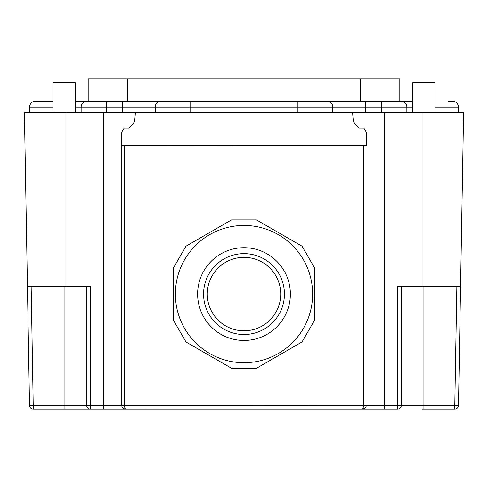 <?xml version="1.0" encoding="UTF-8"?>
<svg xmlns="http://www.w3.org/2000/svg" width="488" height="488" viewBox="0 0 488 488"><rect width="100%" height="100%" fill="white"/><g stroke="black" fill="none" stroke-linecap="round" stroke-linejoin="round"><path stroke-width="0.73" d="M314.467 267.741L314.492 320.348L302.041 341.935L256.493 368.263L231.574 368.275L186.001 341.99L173.533 320.415L173.508 267.808L185.959 246.22L231.507 219.893L256.426 219.881L301.999 246.166L314.467 267.741M183.762 261.208A68.625 68.625 0 0 0 211.127 354.319A68.625 68.625 0 0 0 304.238 326.948A68.625 68.625 0 0 0 276.873 233.837A68.625 68.625 0 0 0 183.762 261.208A68.625 68.625 0 0 1 276.873 233.837A68.625 68.625 0 0 1 304.238 326.948A68.625 68.625 0 0 1 211.127 354.319A68.625 68.625 0 0 1 183.762 261.208M276.238 311.667A36.722 36.722 0 0 1 226.408 326.313A36.722 36.722 0 0 1 211.761 276.489A36.722 36.722 0 0 1 261.592 261.842A36.722 36.722 0 0 1 276.238 311.667A36.722 36.722 0 0 0 261.592 261.842A36.722 36.722 0 0 0 211.761 276.489M31.153 286.657L33.227 405.363L64.093 405.363L64.093 409.072L125.3 409.072L124.184 405.424L124.184 145.692L121.585 145.546L121.585 132.315L124.184 128.131L129.009 128.131L134.657 121.695L135.432 112.313L24.4 112.313L29.518 405.424A3.709 3.709 0 0 0 33.227 409.072L90.426 409.072A3.709 3.709 0 0 1 86.718 405.363L86.718 286.657L27.444 286.657M422.053 409.072L454.773 409.072A3.709 3.709 0 0 0 458.482 405.424L460.556 286.657L422.053 286.657L422.053 112.313L135.432 112.313M422.053 112.313L463.6 112.313L460.556 286.657M122.732 408.041L122.207 407.413L123.226 408.438L125.3 409.072L123.226 408.438L122.207 407.413L121.591 405.424L90.426 405.424L90.426 286.657L86.718 286.657M124.184 145.692L366.415 145.546L366.415 132.315L363.816 128.131L358.991 128.131L353.342 121.695L352.568 112.313M422.053 286.657L397.574 286.657L397.574 405.424L363.816 405.406L363.816 145.692M325.606 409.072L308.154 409.072M401.282 286.657L401.282 405.363A3.709 3.709 0 0 1 397.574 409.072L384.215 409.072L384.215 112.313M103.785 112.313L103.785 409.072L384.215 409.072M124.409 408.962L179.846 409.072M366.415 132.315L366.415 145.546M121.585 145.546L121.585 405.363L124.184 405.406M121.585 405.363L363.816 405.424L362.7 409.072L364.774 408.438L365.793 407.413L366.409 405.424L363.816 405.406M362.755 409.072L365.268 408.041M75.219 112.313L75.219 82.637L52.96 82.637L52.96 112.313M435.04 112.313L435.04 82.637L412.781 82.637L412.781 112.313M52.96 101.187L35.526 101.187A5.935 5.935 0 0 0 29.591 107.122L29.591 112.313M127.52 101.187L127.52 78.928L88.2 78.928L88.2 101.187L75.219 101.187L87.09 101.187A5.935 5.935 0 0 0 81.154 107.122L81.154 112.313M406.846 112.313L406.846 107.122A5.935 5.935 0 0 0 400.91 101.187L365.671 101.187L381.622 101.187L381.622 112.313M458.409 112.313L458.409 107.122A5.935 5.935 0 0 0 452.474 101.187L448.021 101.187M412.781 101.187L399.8 101.187L399.8 78.928L360.48 78.928L360.48 101.187M91.543 101.187L75.219 101.187M164.279 101.187L87.09 101.187A5.935 5.935 0 0 0 81.154 107.122L75.219 107.122M106.378 112.313L106.378 107.122L122.329 107.122L122.329 101.187L160.406 101.187A5.935 5.161 90 0 0 155.245 107.122L122.329 107.122L122.329 112.313M332.755 112.313L332.755 107.122A5.935 5.161 -90 0 0 327.594 101.187L160.406 101.187M327.594 101.187L365.671 101.187L365.671 107.122L297.906 107.122L297.906 112.313M127.52 78.928L360.48 78.928M279.49 313.442A40.431 40.431 0 0 1 224.632 329.571A40.431 40.431 0 0 1 208.51 274.707A40.431 40.431 0 0 1 263.368 258.585A40.431 40.431 0 0 1 279.49 313.442M284.705 316.291A46.366 46.366 0 0 1 221.79 334.78A46.366 46.366 0 0 1 203.295 271.865A46.366 46.366 0 0 1 266.21 253.376A46.366 46.366 0 0 1 284.705 316.291M179.846 405.424L124.184 405.424M65.947 286.657L65.947 112.313M358.991 405.424L308.154 405.424M90.426 409.072L90.426 405.424L86.718 405.363A3.709 3.709 0 0 0 90.426 409.072M401.282 405.363A3.709 3.709 0 0 1 397.574 409.072L397.574 405.424L401.282 405.363L454.773 405.363L454.773 409.072A3.709 3.709 0 0 0 458.482 405.424L454.773 405.363L456.847 286.657M29.518 405.424A3.709 3.709 0 0 0 33.227 409.072L33.227 405.363L29.518 405.424M423.907 286.657L423.907 409.072M64.093 286.657L64.093 405.363L86.718 405.363M35.526 101.187A5.935 5.935 0 0 0 29.591 107.122L52.96 107.122M81.154 107.122L106.378 107.122L106.378 101.187M155.245 112.313L155.245 107.122L190.094 107.122L190.094 101.187M190.094 112.313L190.094 107.122L297.906 107.122L297.906 101.187M365.671 112.313L365.671 107.122L412.781 107.122M435.04 107.122L458.409 107.122M364.774 408.438L365.793 407.413L364.774 408.438M362.7 409.072L363.59 408.962"/></g></svg>
